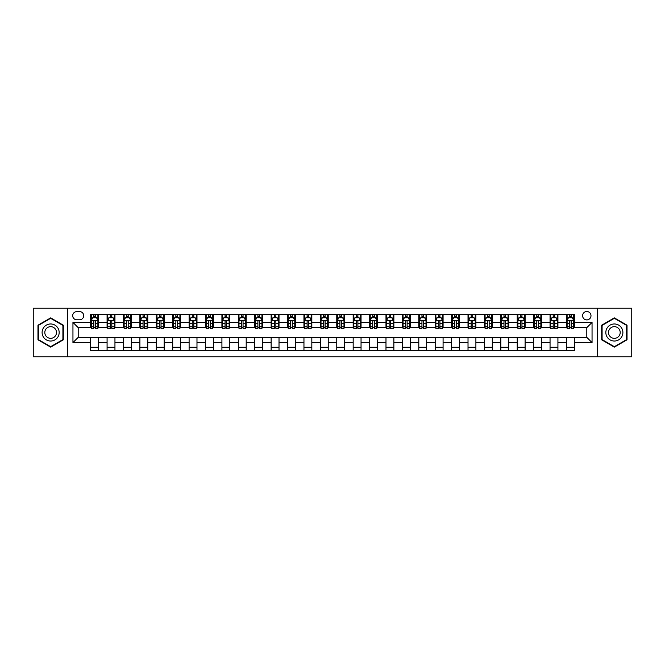 <?xml version="1.0" encoding="UTF-8"?>
<svg xmlns="http://www.w3.org/2000/svg" width="665" height="665" viewBox="0 0 665 665"><rect width="100%" height="100%" fill="white"/><g stroke="black" fill="none" stroke-linecap="round" stroke-linejoin="round"><path stroke-width="1" d="M586.796 311.503A4.198 4.198 0 0 0 582.598 315.7A4.198 4.198 0 0 0 586.796 319.898A4.198 4.198 0 0 0 590.994 315.7A4.198 4.198 0 0 0 586.796 311.503M597.295 356.781L631.75 356.781L631.75 308.219L597.295 308.219L597.295 356.781L67.705 356.781L67.705 308.219L33.25 308.219L33.25 356.781L67.705 356.781M76.758 319.765L79.65 319.765A4.065 4.065 0 0 0 83.715 315.7A4.065 4.065 0 0 0 79.65 311.627L76.758 311.627A4.065 4.065 0 0 0 72.693 315.7A4.065 4.065 0 0 0 76.758 319.765M597.295 308.219L67.705 308.219M90.673 342.608L72.951 342.608L72.951 322.392L90.673 322.392L90.673 327.646L78.204 327.646L78.204 337.354L90.673 337.354L90.673 350.546L574.327 350.546L574.327 337.354L586.796 337.354L586.796 327.646L574.327 327.646L574.327 322.392L592.05 322.392L592.05 342.608L574.327 342.608M574.327 322.392L574.327 314.454L90.673 314.454L90.673 322.392M566.455 314.454L566.455 327.646L567.112 327.646M569.606 327.646L571.177 327.646M573.671 327.646L574.327 327.646M566.455 327.646L557.262 327.646M550.046 314.454L550.046 327.646L550.703 327.646M553.197 327.646L554.768 327.646M550.046 327.646L540.861 327.646M533.638 314.454L533.638 327.646L534.294 327.646M536.788 327.646L538.367 327.646M533.638 327.646L524.452 327.646M517.237 314.454L517.237 327.646L517.894 327.646M520.387 327.646L521.958 327.646M517.237 327.646L508.043 327.646M500.828 314.454L500.828 327.646L501.485 327.646M503.979 327.646L505.55 327.646M500.828 327.646L491.643 327.646M484.419 314.454L484.419 327.646L485.076 327.646M487.57 327.646L489.149 327.646M484.419 327.646L475.234 327.646M468.019 314.454L468.019 327.646L468.675 327.646M471.169 327.646L472.74 327.646M468.019 327.646L458.825 327.646M451.61 314.454L451.61 327.646L452.267 327.646M454.76 327.646L456.331 327.646M451.61 327.646L442.425 327.646M435.201 314.454L435.201 327.646L435.858 327.646M438.351 327.646L439.931 327.646M435.201 327.646L426.016 327.646M418.8 314.454L418.8 327.646L419.457 327.646M421.951 327.646L423.522 327.646M418.8 327.646L409.607 327.646M402.392 314.454L402.392 327.646L403.048 327.646M405.542 327.646L407.113 327.646M402.392 327.646L393.206 327.646M385.983 314.454L385.983 327.646L386.639 327.646M389.133 327.646L390.712 327.646M385.983 327.646L376.797 327.646M369.582 314.454L369.582 327.646L370.23 327.646M372.724 327.646L374.304 327.646M369.582 327.646L360.388 327.646M353.173 314.454L353.173 327.646L353.83 327.646M356.324 327.646L357.895 327.646M353.173 327.646L343.988 327.646M336.764 314.454L336.764 327.646L337.421 327.646M339.915 327.646L341.494 327.646M336.764 327.646L327.579 327.646M320.355 314.454L320.355 327.646L321.012 327.646M323.506 327.646L325.085 327.646M320.355 327.646L311.17 327.646M303.955 314.454L303.955 327.646L304.612 327.646M307.105 327.646L308.676 327.646M303.955 327.646L294.77 327.646M287.546 314.454L287.546 327.646L288.203 327.646M290.696 327.646L292.276 327.646M287.546 327.646L278.361 327.646M271.137 314.454L271.137 327.646L271.794 327.646M274.288 327.646L275.867 327.646M271.137 327.646L261.952 327.646M254.737 314.454L254.737 327.646L255.393 327.646M257.887 327.646L259.458 327.646M254.737 327.646L245.543 327.646M238.328 314.454L238.328 327.646L238.984 327.646M241.478 327.646L243.049 327.646M238.328 327.646L229.142 327.646M221.919 314.454L221.919 327.646L222.576 327.646M225.069 327.646L226.649 327.646M221.919 327.646L212.733 327.646M205.518 314.454L205.518 327.646L206.175 327.646M208.669 327.646L210.24 327.646M205.518 327.646L196.325 327.646M189.109 314.454L189.109 327.646L189.766 327.646M192.26 327.646L193.831 327.646M189.109 327.646L179.924 327.646M172.701 314.454L172.701 327.646L173.357 327.646M175.851 327.646L177.43 327.646M172.701 327.646L163.515 327.646M156.3 314.454L156.3 327.646L156.957 327.646M159.45 327.646L161.021 327.646M156.3 327.646L147.106 327.646M139.891 314.454L139.891 327.646L140.548 327.646M143.042 327.646L144.613 327.646M139.891 327.646L130.706 327.646M123.482 314.454L123.482 327.646L124.139 327.646M126.633 327.646L128.212 327.646M123.482 327.646L114.297 327.646M107.082 314.454L107.082 327.646L107.738 327.646M110.232 327.646L111.803 327.646M107.082 327.646L97.888 327.646M90.673 327.646L91.329 327.646M93.823 327.646L95.394 327.646M90.673 337.354L98.545 337.354L98.545 350.546M574.327 337.354L98.545 337.354M98.545 314.454L98.545 327.646M90.673 317.737L91.329 317.737M93.823 317.737L95.394 317.737M97.888 317.737L98.545 317.737M90.673 347.263L98.545 347.263M107.082 337.354L107.082 350.546M114.954 314.454L114.954 327.646M107.082 317.737L107.738 317.737M110.232 317.737L111.803 317.737M114.297 317.737L114.954 317.737M114.954 337.354L114.954 350.546M107.082 347.263L114.954 347.263M123.482 337.354L123.482 350.546M131.362 337.354L131.362 350.546M123.482 347.263L131.362 347.263M131.362 314.454L131.362 327.646M123.482 317.737L124.139 317.737M126.633 317.737L128.212 317.737M130.706 317.737L131.362 317.737M139.891 337.354L139.891 350.546M147.763 337.354L147.763 350.546M139.891 347.263L147.763 347.263M147.763 314.454L147.763 327.646M139.891 317.737L140.548 317.737M143.042 317.737L144.613 317.737M147.106 317.737L147.763 317.737M156.3 337.354L156.3 350.546M164.172 337.354L164.172 350.546M156.3 347.263L164.172 347.263M164.172 314.454L164.172 327.646M156.3 317.737L156.957 317.737M159.45 317.737L161.021 317.737M163.515 317.737L164.172 317.737M172.701 337.354L172.701 350.546M180.581 337.354L180.581 350.546M172.701 347.263L180.581 347.263M180.581 314.454L180.581 327.646M172.701 317.737L173.357 317.737M175.851 317.737L177.43 317.737M179.924 317.737L180.581 317.737M189.109 337.354L189.109 350.546M196.981 337.354L196.981 350.546M189.109 347.263L196.981 347.263M196.981 314.454L196.981 327.646M189.109 317.737L189.766 317.737M192.26 317.737L193.831 317.737M196.325 317.737L196.981 317.737M205.518 337.354L205.518 350.546M213.39 337.354L213.39 350.546M205.518 347.263L213.39 347.263M213.39 314.454L213.39 327.646M205.518 317.737L206.175 317.737M208.669 317.737L210.24 317.737M212.733 317.737L213.39 317.737M221.919 337.354L221.919 350.546M229.799 337.354L229.799 350.546M221.919 347.263L229.799 347.263M229.799 314.454L229.799 327.646M221.919 317.737L222.576 317.737M225.069 317.737L226.649 317.737M229.142 317.737L229.799 317.737M238.328 337.354L238.328 350.546M246.2 337.354L246.2 350.546M238.328 347.263L246.2 347.263M246.2 314.454L246.2 327.646M238.328 317.737L238.984 317.737M241.478 317.737L243.049 317.737M245.543 317.737L246.2 317.737M254.737 337.354L254.737 350.546M262.609 337.354L262.609 350.546M254.737 347.263L262.609 347.263M262.609 314.454L262.609 327.646M254.737 317.737L255.393 317.737M257.887 317.737L259.458 317.737M261.952 317.737L262.609 317.737M271.137 337.354L271.137 350.546M279.017 337.354L279.017 350.546M271.137 347.263L279.017 347.263M279.017 314.454L279.017 327.646M271.137 317.737L271.794 317.737M274.288 317.737L275.867 317.737M278.361 317.737L279.017 317.737M287.546 337.354L287.546 350.546M295.418 337.354L295.418 350.546M287.546 347.263L295.418 347.263M295.418 314.454L295.418 327.646M287.546 317.737L288.203 317.737M290.696 317.737L292.276 317.737M294.77 317.737L295.418 317.737M303.955 337.354L303.955 350.546M311.827 337.354L311.827 350.546M303.955 347.263L311.827 347.263M311.827 314.454L311.827 327.646M303.955 317.737L304.612 317.737M307.105 317.737L308.676 317.737M311.17 317.737L311.827 317.737M320.355 337.354L320.355 350.546M328.236 337.354L328.236 350.546M320.355 347.263L328.236 347.263M328.236 314.454L328.236 327.646M320.355 317.737L321.012 317.737M323.506 317.737L325.085 317.737M327.579 317.737L328.236 317.737M336.764 337.354L336.764 350.546M344.645 337.354L344.645 350.546M336.764 347.263L344.645 347.263M344.645 314.454L344.645 327.646M336.764 317.737L337.421 317.737M339.915 317.737L341.494 317.737M343.988 317.737L344.645 317.737M353.173 337.354L353.173 350.546M361.045 337.354L361.045 350.546M353.173 347.263L361.045 347.263M361.045 314.454L361.045 327.646M353.173 317.737L353.83 317.737M356.324 317.737L357.895 317.737M360.388 317.737L361.045 317.737M369.582 337.354L369.582 350.546M377.454 337.354L377.454 350.546M369.582 347.263L377.454 347.263M377.454 314.454L377.454 327.646M369.582 317.737L370.23 317.737M372.724 317.737L374.304 317.737M376.797 317.737L377.454 317.737M385.983 337.354L385.983 350.546M393.863 337.354L393.863 350.546M385.983 347.263L393.863 347.263M393.863 314.454L393.863 327.646M385.983 317.737L386.639 317.737M389.133 317.737L390.712 317.737M393.206 317.737L393.863 317.737M402.392 337.354L402.392 350.546M410.263 337.354L410.263 350.546M402.392 347.263L410.263 347.263M410.263 314.454L410.263 327.646M402.392 317.737L403.048 317.737M405.542 317.737L407.113 317.737M409.607 317.737L410.263 317.737M418.8 337.354L418.8 350.546M426.672 337.354L426.672 350.546M418.8 347.263L426.672 347.263M426.672 314.454L426.672 327.646M418.8 317.737L419.457 317.737M421.951 317.737L423.522 317.737M426.016 317.737L426.672 317.737M435.201 337.354L435.201 350.546M443.081 337.354L443.081 350.546M435.201 347.263L443.081 347.263M443.081 314.454L443.081 327.646M435.201 317.737L435.858 317.737M438.351 317.737L439.931 317.737M442.425 317.737L443.081 317.737M451.61 337.354L451.61 350.546M459.482 337.354L459.482 350.546M451.61 347.263L459.482 347.263M459.482 314.454L459.482 327.646M451.61 317.737L452.267 317.737M454.76 317.737L456.331 317.737M458.825 317.737L459.482 317.737M468.019 337.354L468.019 350.546M475.891 337.354L475.891 350.546M468.019 347.263L475.891 347.263M475.891 314.454L475.891 327.646M468.019 317.737L468.675 317.737M471.169 317.737L472.74 317.737M475.234 317.737L475.891 317.737M484.419 337.354L484.419 350.546M492.3 337.354L492.3 350.546M484.419 347.263L492.3 347.263M492.3 314.454L492.3 327.646M484.419 317.737L485.076 317.737M487.57 317.737L489.149 317.737M491.643 317.737L492.3 317.737M500.828 337.354L500.828 350.546M508.7 337.354L508.7 350.546M500.828 347.263L508.7 347.263M508.7 314.454L508.7 327.646M500.828 317.737L501.485 317.737M503.979 317.737L505.55 317.737M508.043 317.737L508.7 317.737M517.237 337.354L517.237 350.546M525.109 337.354L525.109 350.546M517.237 347.263L525.109 347.263M525.109 314.454L525.109 327.646M517.237 317.737L517.894 317.737M520.387 317.737L521.958 317.737M524.452 317.737L525.109 317.737M533.638 337.354L533.638 350.546M541.518 337.354L541.518 350.546M533.638 347.263L541.518 347.263M541.518 314.454L541.518 327.646M533.638 317.737L534.294 317.737M536.788 317.737L538.367 317.737M540.861 317.737L541.518 317.737M550.046 337.354L550.046 350.546M557.918 337.354L557.918 350.546M550.046 347.263L557.918 347.263M557.918 314.454L557.918 327.646M550.046 317.737L550.703 317.737M553.197 317.737L554.768 317.737M557.262 317.737L557.918 317.737M566.455 337.354L566.455 350.546M566.455 347.263L574.327 347.263M566.455 317.737L567.112 317.737M569.606 317.737L571.177 317.737M573.671 317.737L574.327 317.737M78.204 327.646L72.951 322.392M78.204 337.354L72.951 342.608M592.05 322.392L586.796 327.646M592.05 342.608L586.796 337.354M50.64 347.122L63.308 339.815L63.308 325.185L50.64 317.878L37.971 325.185L37.971 339.815L50.64 347.122M627.029 325.185L614.36 317.878L601.692 325.185L601.692 339.815L614.36 347.122L627.029 339.815L627.029 325.185M95.394 316.158L93.823 316.158M97.888 326.789L95.394 326.789L95.394 328.435L97.888 328.435L97.888 320.422L96.575 317.803L92.643 317.803L91.329 320.422L91.329 328.435L93.823 328.435L93.823 326.789L91.329 326.789M91.329 320.422L91.329 314.454M97.888 320.422L97.888 314.454M93.823 317.803L93.823 314.454M95.394 314.454L95.394 317.803M95.394 326.789L95.394 321.411C94.871 320.397 94.347 320.397 93.823 321.411L93.823 326.789M111.803 316.158L110.232 316.158M114.297 326.789L111.803 326.789L111.803 328.435L114.297 328.435L114.297 320.422L112.983 317.803L109.043 317.803L107.738 320.422L107.738 328.435L110.232 328.435L110.232 326.789L107.738 326.789M107.738 320.422L107.738 314.454M114.297 320.422L114.297 314.454M110.232 317.803L110.232 314.454M111.803 314.454L111.803 317.803M111.803 326.789L111.803 321.411C111.279 320.397 110.756 320.397 110.232 321.411L110.232 326.789M128.212 316.158L126.633 316.158M130.706 326.789L128.212 326.789L128.212 328.435L130.706 328.435L130.706 320.422L129.392 317.803L125.452 317.803L124.139 320.422L124.139 328.435L126.633 328.435L126.633 326.789L124.139 326.789M124.139 320.422L124.139 314.454M130.706 320.422L130.706 314.454M126.633 317.803L126.633 314.454M128.212 314.454L128.212 317.803M128.212 326.789L128.212 321.411C127.688 320.397 127.156 320.397 126.633 321.411L126.633 326.789M144.613 316.158L143.042 316.158M147.106 326.789L144.613 326.789L144.613 328.435L147.106 328.435L147.106 320.422L145.793 317.803L141.861 317.803L140.548 320.422L140.548 328.435L143.042 328.435L143.042 326.789L140.548 326.789M140.548 320.422L140.548 314.454M147.106 320.422L147.106 314.454M143.042 317.803L143.042 314.454M144.613 314.454L144.613 317.803M144.613 326.789L144.613 321.411C144.089 320.397 143.565 320.397 143.042 321.411L143.042 326.789M161.021 316.158L159.45 316.158M163.515 326.789L161.021 326.789L161.021 328.435L163.515 328.435L163.515 320.422L162.202 317.803L158.262 317.803L156.957 320.422L156.957 328.435L159.45 328.435L159.45 326.789L156.957 326.789M156.957 320.422L156.957 314.454M163.515 320.422L163.515 314.454M159.45 317.803L159.45 314.454M161.021 314.454L161.021 317.803M161.021 326.789L161.021 321.411C160.498 320.397 159.974 320.397 159.45 321.411L159.45 326.789M58.03 328.236A8.529 8.529 0 0 0 46.375 325.11A8.529 8.529 0 0 0 43.25 336.764A8.529 8.529 0 0 0 54.904 339.89A8.529 8.529 0 0 0 58.03 328.236M55.702 329.582A5.844 5.844 0 0 0 47.722 327.446A5.844 5.844 0 0 0 45.586 335.418A5.844 5.844 0 0 0 53.557 337.554A5.844 5.844 0 0 0 55.702 329.582M50.64 346.673L38.37 339.582L38.37 325.418L50.64 318.327L62.909 325.418L62.909 339.582L50.64 346.673M614.36 341.029A8.529 8.529 0 0 0 622.889 332.5A8.529 8.529 0 0 0 614.36 323.971A8.529 8.529 0 0 0 605.832 332.5A8.529 8.529 0 0 0 614.36 341.029M614.36 338.344A5.844 5.844 0 0 0 620.204 332.5A5.844 5.844 0 0 0 614.36 326.656A5.844 5.844 0 0 0 608.517 332.5A5.844 5.844 0 0 0 614.36 338.344M602.091 325.418L614.36 318.327L626.63 325.418L626.63 339.582L614.36 346.673L602.091 339.582L602.091 325.418M177.43 316.158L175.851 316.158M179.924 326.789L177.43 326.789L177.43 328.435L179.924 328.435L179.924 320.422L178.611 317.803L174.671 317.803L173.357 320.422L173.357 328.435L175.851 328.435L175.851 326.789L173.357 326.789M173.357 320.422L173.357 314.454M179.924 320.422L179.924 314.454M175.851 317.803L175.851 314.454M177.43 314.454L177.43 317.803M177.43 326.789L177.43 321.411C176.907 320.397 176.383 320.397 175.851 321.411L175.851 326.789M193.831 316.158L192.26 316.158M196.325 326.789L193.831 326.789L193.831 328.435L196.325 328.435L196.325 320.422L195.02 317.803L191.079 317.803L189.766 320.422L189.766 328.435L192.26 328.435L192.26 326.789L189.766 326.789M189.766 320.422L189.766 314.454M196.325 320.422L196.325 314.454M192.26 317.803L192.26 314.454M193.831 314.454L193.831 317.803M193.831 326.789L193.831 321.411C193.307 320.397 192.784 320.397 192.26 321.411L192.26 326.789M210.24 316.158L208.669 316.158M212.733 326.789L210.24 326.789L210.24 328.435L212.733 328.435L212.733 320.422L211.42 317.803L207.488 317.803L206.175 320.422L206.175 328.435L208.669 328.435L208.669 326.789L206.175 326.789M206.175 320.422L206.175 314.454M212.733 320.422L212.733 314.454M208.669 317.803L208.669 314.454M210.24 314.454L210.24 317.803M210.24 326.789L210.24 321.411C209.716 320.397 209.192 320.397 208.669 321.411L208.669 326.789M226.649 316.158L225.069 316.158M229.142 326.789L226.649 326.789L226.649 328.435L229.142 328.435L229.142 320.422L227.829 317.803L223.889 317.803L222.576 320.422L222.576 328.435L225.069 328.435L225.069 326.789L222.576 326.789M222.576 320.422L222.576 314.454M229.142 320.422L229.142 314.454M225.069 317.803L225.069 314.454M226.649 314.454L226.649 317.803M226.649 326.789L226.649 321.411C226.125 320.397 225.601 320.397 225.069 321.411L225.069 326.789M243.049 316.158L241.478 316.158M245.543 326.789L243.049 326.789L243.049 328.435L245.543 328.435L245.543 320.422L244.238 317.803L240.298 317.803L238.984 320.422L238.984 328.435L241.478 328.435L241.478 326.789L238.984 326.789M238.984 320.422L238.984 314.454M245.543 320.422L245.543 314.454M241.478 317.803L241.478 314.454M243.049 314.454L243.049 317.803M243.049 326.789L243.049 321.411C242.525 320.397 242.002 320.397 241.478 321.411L241.478 326.789M259.458 316.158L257.887 316.158M261.952 326.789L259.458 326.789L259.458 328.435L261.952 328.435L261.952 320.422L260.638 317.803L256.707 317.803L255.393 320.422L255.393 328.435L257.887 328.435L257.887 326.789L255.393 326.789M255.393 320.422L255.393 314.454M261.952 320.422L261.952 314.454M257.887 317.803L257.887 314.454M259.458 314.454L259.458 317.803M259.458 326.789L259.458 321.411C258.934 320.397 258.411 320.397 257.887 321.411L257.887 326.789M275.867 316.158L274.288 316.158M278.361 326.789L275.867 326.789L275.867 328.435L278.361 328.435L278.361 320.422L277.047 317.803L273.107 317.803L271.794 320.422L271.794 328.435L274.288 328.435L274.288 326.789L271.794 326.789M271.794 320.422L271.794 314.454M278.361 320.422L278.361 314.454M274.288 317.803L274.288 314.454M275.867 314.454L275.867 317.803M275.867 326.789L275.867 321.411C275.343 320.397 274.82 320.397 274.288 321.411L274.288 326.789M292.276 316.158L290.696 316.158M294.77 326.789L292.276 326.789L292.276 328.435L294.77 328.435L294.77 320.422L293.456 317.803L289.516 317.803L288.203 320.422L288.203 328.435L290.696 328.435L290.696 326.789L288.203 326.789M288.203 320.422L288.203 314.454M294.77 320.422L294.77 314.454M290.696 317.803L290.696 314.454M292.276 314.454L292.276 317.803M292.276 326.789L292.276 321.411C291.744 320.397 291.22 320.397 290.696 321.411L290.696 326.789M308.676 316.158L307.105 316.158M311.17 326.789L308.676 326.789L308.676 328.435L311.17 328.435L311.17 320.422L309.857 317.803L305.925 317.803L304.612 320.422L304.612 328.435L307.105 328.435L307.105 326.789L304.612 326.789M304.612 320.422L304.612 314.454M311.17 320.422L311.17 314.454M307.105 317.803L307.105 314.454M308.676 314.454L308.676 317.803M308.676 326.789L308.676 321.411C308.153 320.397 307.629 320.397 307.105 321.411L307.105 326.789M325.085 316.158L323.506 316.158M327.579 326.789L325.085 326.789L325.085 328.435L327.579 328.435L327.579 320.422L326.266 317.803L322.326 317.803L321.012 320.422L321.012 328.435L323.506 328.435L323.506 326.789L321.012 326.789M321.012 320.422L321.012 314.454M327.579 320.422L327.579 314.454M323.506 317.803L323.506 314.454M325.085 314.454L325.085 317.803M325.085 326.789L325.085 321.411C324.562 320.397 324.038 320.397 323.506 321.411L323.506 326.789M341.494 316.158L339.915 316.158M343.988 326.789L341.494 326.789L341.494 328.435L343.988 328.435L343.988 320.422L342.675 317.803L338.734 317.803L337.421 320.422L337.421 328.435L339.915 328.435L339.915 326.789L337.421 326.789M337.421 320.422L337.421 314.454M343.988 320.422L343.988 314.454M339.915 317.803L339.915 314.454M341.494 314.454L341.494 317.803M341.494 326.789L341.494 321.411C340.97 320.397 340.438 320.397 339.915 321.411L339.915 326.789M357.895 316.158L356.324 316.158M360.388 326.789L357.895 326.789L357.895 328.435L360.388 328.435L360.388 320.422L359.075 317.803L355.143 317.803L353.83 320.422L353.83 328.435L356.324 328.435L356.324 326.789L353.83 326.789M353.83 320.422L353.83 314.454M360.388 320.422L360.388 314.454M356.324 317.803L356.324 314.454M357.895 314.454L357.895 317.803M357.895 326.789L357.895 321.411C357.371 320.397 356.847 320.397 356.324 321.411L356.324 326.789M374.304 316.158L372.724 316.158M376.797 326.789L374.304 326.789L374.304 328.435L376.797 328.435L376.797 320.422L375.484 317.803L371.544 317.803L370.23 320.422L370.23 328.435L372.724 328.435L372.724 326.789L370.23 326.789M370.23 320.422L370.23 314.454M376.797 320.422L376.797 314.454M372.724 317.803L372.724 314.454M374.304 314.454L374.304 317.803M374.304 326.789L374.304 321.411C373.78 320.397 373.256 320.397 372.724 321.411L372.724 326.789M390.712 316.158L389.133 316.158M393.206 326.789L390.712 326.789L390.712 328.435L393.206 328.435L393.206 320.422L391.893 317.803L387.953 317.803L386.639 320.422L386.639 328.435L389.133 328.435L389.133 326.789L386.639 326.789M386.639 320.422L386.639 314.454M393.206 320.422L393.206 314.454M389.133 317.803L389.133 314.454M390.712 314.454L390.712 317.803M390.712 326.789L390.712 321.411C390.189 320.397 389.657 320.397 389.133 321.411L389.133 326.789M407.113 316.158L405.542 316.158M409.607 326.789L407.113 326.789L407.113 328.435L409.607 328.435L409.607 320.422L408.293 317.803L404.362 317.803L403.048 320.422L403.048 328.435L405.542 328.435L405.542 326.789L403.048 326.789M403.048 320.422L403.048 314.454M409.607 320.422L409.607 314.454M405.542 317.803L405.542 314.454M407.113 314.454L407.113 317.803M407.113 326.789L407.113 321.411C406.589 320.397 406.066 320.397 405.542 321.411L405.542 326.789M423.522 316.158L421.951 316.158M426.016 326.789L423.522 326.789L423.522 328.435L426.016 328.435L426.016 320.422L424.702 317.803L420.762 317.803L419.457 320.422L419.457 328.435L421.951 328.435L421.951 326.789L419.457 326.789M419.457 320.422L419.457 314.454M426.016 320.422L426.016 314.454M421.951 317.803L421.951 314.454M423.522 314.454L423.522 317.803M423.522 326.789L423.522 321.411C422.998 320.397 422.475 320.397 421.951 321.411L421.951 326.789M439.931 316.158L438.351 316.158M442.425 326.789L439.931 326.789L439.931 328.435L442.425 328.435L442.425 320.422L441.111 317.803L437.171 317.803L435.858 320.422L435.858 328.435L438.351 328.435L438.351 326.789L435.858 326.789M435.858 320.422L435.858 314.454M442.425 320.422L442.425 314.454M438.351 317.803L438.351 314.454M439.931 314.454L439.931 317.803M439.931 326.789L439.931 321.411C439.407 320.397 438.875 320.397 438.351 321.411L438.351 326.789M456.331 316.158L454.76 316.158M458.825 326.789L456.331 326.789L456.331 328.435L458.825 328.435L458.825 320.422L457.512 317.803L453.58 317.803L452.267 320.422L452.267 328.435L454.76 328.435L454.76 326.789L452.267 326.789M452.267 320.422L452.267 314.454M458.825 320.422L458.825 314.454M454.76 317.803L454.76 314.454M456.331 314.454L456.331 317.803M456.331 326.789L456.331 321.411C455.808 320.397 455.284 320.397 454.76 321.411L454.76 326.789M472.74 316.158L471.169 316.158M475.234 326.789L472.74 326.789L472.74 328.435L475.234 328.435L475.234 320.422L473.921 317.803L469.98 317.803L468.675 320.422L468.675 328.435L471.169 328.435L471.169 326.789L468.675 326.789M468.675 320.422L468.675 314.454M475.234 320.422L475.234 314.454M471.169 317.803L471.169 314.454M472.74 314.454L472.74 317.803M472.74 326.789L472.74 321.411C472.217 320.397 471.693 320.397 471.169 321.411L471.169 326.789M489.149 316.158L487.57 316.158M491.643 326.789L489.149 326.789L489.149 328.435L491.643 328.435L491.643 320.422L490.329 317.803L486.389 317.803L485.076 320.422L485.076 328.435L487.57 328.435L487.57 326.789L485.076 326.789M485.076 320.422L485.076 314.454M491.643 320.422L491.643 314.454M487.57 317.803L487.57 314.454M489.149 314.454L489.149 317.803M489.149 326.789L489.149 321.411C488.625 320.397 488.102 320.397 487.57 321.411L487.57 326.789M505.55 316.158L503.979 316.158M508.043 326.789L505.55 326.789L505.55 328.435L508.043 328.435L508.043 320.422L506.738 317.803L502.798 317.803L501.485 320.422L501.485 328.435L503.979 328.435L503.979 326.789L501.485 326.789M501.485 320.422L501.485 314.454M508.043 320.422L508.043 314.454M503.979 317.803L503.979 314.454M505.55 314.454L505.55 317.803M505.55 326.789L505.55 321.411C505.026 320.397 504.502 320.397 503.979 321.411L503.979 326.789M521.958 316.158L520.387 316.158M524.452 326.789L521.958 326.789L521.958 328.435L524.452 328.435L524.452 320.422L523.139 317.803L519.207 317.803L517.894 320.422L517.894 328.435L520.387 328.435L520.387 326.789L517.894 326.789M517.894 320.422L517.894 314.454M524.452 320.422L524.452 314.454M520.387 317.803L520.387 314.454M521.958 314.454L521.958 317.803M521.958 326.789L521.958 321.411C521.435 320.397 520.911 320.397 520.387 321.411L520.387 326.789M538.367 316.158L536.788 316.158M540.861 326.789L538.367 326.789L538.367 328.435L540.861 328.435L540.861 320.422L539.548 317.803L535.608 317.803L534.294 320.422L534.294 328.435L536.788 328.435L536.788 326.789L534.294 326.789M534.294 320.422L534.294 314.454M540.861 320.422L540.861 314.454M536.788 317.803L536.788 314.454M538.367 314.454L538.367 317.803M538.367 326.789L538.367 321.411C537.844 320.397 537.32 320.397 536.788 321.411L536.788 326.789M554.768 316.158L553.197 316.158M557.262 326.789L554.768 326.789L554.768 328.435L557.262 328.435L557.262 320.422L555.957 317.803L552.017 317.803L550.703 320.422L550.703 328.435L553.197 328.435L553.197 326.789L550.703 326.789M550.703 320.422L550.703 314.454M557.262 320.422L557.262 314.454M553.197 317.803L553.197 314.454M554.768 314.454L554.768 317.803M554.768 326.789L554.768 321.411C554.244 320.397 553.721 320.397 553.197 321.411L553.197 326.789M571.177 316.158L569.606 316.158M573.671 326.789L571.177 326.789L571.177 328.435L573.671 328.435L573.671 320.422L572.357 317.803L568.425 317.803L567.112 320.422L567.112 328.435L569.606 328.435L569.606 326.789L567.112 326.789M567.112 320.422L567.112 314.454M573.671 320.422L573.671 314.454M569.606 317.803L569.606 314.454M571.177 314.454L571.177 317.803M571.177 326.789L571.177 321.411C570.653 320.397 570.129 320.397 569.606 321.411L569.606 326.789M107.082 342.608L98.545 342.608M107.082 322.392L98.545 322.392M123.482 322.392L114.954 322.392M123.482 342.608L114.954 342.608M139.891 322.392L131.362 322.392M139.891 342.608L131.362 342.608M156.3 322.392L147.763 322.392M156.3 342.608L147.763 342.608M172.701 322.392L164.172 322.392M172.701 342.608L164.172 342.608M189.109 322.392L180.581 322.392M189.109 342.608L180.581 342.608M205.518 322.392L196.981 322.392M205.518 342.608L196.981 342.608M221.919 322.392L213.39 322.392M221.919 342.608L213.39 342.608M238.328 322.392L229.799 322.392M238.328 342.608L229.799 342.608M254.737 322.392L246.2 322.392M254.737 342.608L246.2 342.608M271.137 322.392L262.609 322.392M271.137 342.608L262.609 342.608M287.546 322.392L279.017 322.392M287.546 342.608L279.017 342.608M303.955 322.392L295.418 322.392M303.955 342.608L295.418 342.608M320.355 322.392L311.827 322.392M320.355 342.608L311.827 342.608M336.764 322.392L328.236 322.392M336.764 342.608L328.236 342.608M353.173 322.392L344.645 322.392M353.173 342.608L344.645 342.608M369.582 322.392L361.045 322.392M369.582 342.608L361.045 342.608M385.983 322.392L377.454 322.392M385.983 342.608L377.454 342.608M402.392 322.392L393.863 322.392M402.392 342.608L393.863 342.608M418.8 322.392L410.263 322.392M418.8 342.608L410.263 342.608M435.201 322.392L426.672 322.392M435.201 342.608L426.672 342.608M451.61 322.392L443.081 322.392M451.61 342.608L443.081 342.608M468.019 322.392L459.482 322.392M468.019 342.608L459.482 342.608M484.419 322.392L475.891 322.392M484.419 342.608L475.891 342.608M500.828 322.392L492.3 322.392M500.828 342.608L492.3 342.608M517.237 322.392L508.7 322.392M517.237 342.608L508.7 342.608M533.638 322.392L525.109 322.392M533.638 342.608L525.109 342.608M550.046 322.392L541.518 322.392M550.046 342.608L541.518 342.608M566.455 322.392L557.918 322.392M566.455 342.608L557.918 342.608M97.855 320.355L91.363 320.355M91.329 317.961L92.56 317.961M96.658 317.961L97.888 317.961M93.823 323.265L91.329 323.265M97.888 323.265L95.394 323.265M95.394 316.997L93.823 316.997M114.264 320.355L107.763 320.355M107.738 317.961L108.969 317.961M113.067 317.961L114.297 317.961M110.232 323.265L107.738 323.265M114.297 323.265L111.803 323.265M111.803 316.997L110.232 316.997M130.672 320.355L124.172 320.355M124.139 317.961L125.377 317.961M129.467 317.961L130.706 317.961M126.633 323.265L124.139 323.265M130.706 323.265L128.212 323.265M128.212 316.997L126.633 316.997M147.073 320.355L140.581 320.355M140.548 317.961L141.778 317.961M145.876 317.961L147.106 317.961M143.042 323.265L140.548 323.265M147.106 323.265L144.613 323.265M144.613 316.997L143.042 316.997M163.482 320.355L156.99 320.355M156.957 317.961L158.187 317.961M162.285 317.961L163.515 317.961M159.45 323.265L156.957 323.265M163.515 323.265L161.021 323.265M161.021 316.997L159.45 316.997M179.891 320.355L173.39 320.355M173.357 317.961L174.596 317.961M178.686 317.961L179.924 317.961M175.851 323.265L173.357 323.265M179.924 323.265L177.43 323.265M177.43 316.997L175.851 316.997M196.291 320.355L189.799 320.355M189.766 317.961L190.996 317.961M195.094 317.961L196.325 317.961M192.26 323.265L189.766 323.265M196.325 323.265L193.831 323.265M193.831 316.997L192.26 316.997M212.7 320.355L206.208 320.355M206.175 317.961L207.405 317.961M211.503 317.961L212.733 317.961M208.669 323.265L206.175 323.265M212.733 323.265L210.24 323.265M210.24 316.997L208.669 316.997M229.109 320.355L222.609 320.355M222.576 317.961L223.814 317.961M227.904 317.961L229.142 317.961M225.069 323.265L222.576 323.265M229.142 323.265L226.649 323.265M226.649 316.997L225.069 316.997M245.518 320.355L239.018 320.355M238.984 317.961L240.215 317.961M244.313 317.961L245.543 317.961M241.478 323.265L238.984 323.265M245.543 323.265L243.049 323.265M243.049 316.997L241.478 316.997M261.919 320.355L255.427 320.355M255.393 317.961L256.624 317.961M260.722 317.961L261.952 317.961M257.887 323.265L255.393 323.265M261.952 323.265L259.458 323.265M259.458 316.997L257.887 316.997M278.327 320.355L271.827 320.355M271.794 317.961L273.032 317.961M277.122 317.961L278.361 317.961M274.288 323.265L271.794 323.265M278.361 323.265L275.867 323.265M275.867 316.997L274.288 316.997M294.736 320.355L288.236 320.355M288.203 317.961L289.433 317.961M293.531 317.961L294.77 317.961M290.696 323.265L288.203 323.265M294.77 323.265L292.276 323.265M292.276 316.997L290.696 316.997M311.137 320.355L304.645 320.355M304.612 317.961L305.842 317.961M309.94 317.961L311.17 317.961M307.105 323.265L304.612 323.265M311.17 323.265L308.676 323.265M308.676 316.997L307.105 316.997M327.546 320.355L321.045 320.355M321.012 317.961L322.251 317.961M326.34 317.961L327.579 317.961M323.506 323.265L321.012 323.265M327.579 323.265L325.085 323.265M325.085 316.997L323.506 316.997M343.955 320.355L337.454 320.355M337.421 317.961L338.66 317.961M342.749 317.961L343.988 317.961M339.915 323.265L337.421 323.265M343.988 323.265L341.494 323.265M341.494 316.997L339.915 316.997M360.355 320.355L353.863 320.355M353.83 317.961L355.06 317.961M359.158 317.961L360.388 317.961M356.324 323.265L353.83 323.265M360.388 323.265L357.895 323.265M357.895 316.997L356.324 316.997M376.764 320.355L370.264 320.355M370.23 317.961L371.469 317.961M375.567 317.961L376.797 317.961M372.724 323.265L370.23 323.265M376.797 323.265L374.304 323.265M374.304 316.997L372.724 316.997M393.173 320.355L386.673 320.355M386.639 317.961L387.878 317.961M391.968 317.961L393.206 317.961M389.133 323.265L386.639 323.265M393.206 323.265L390.712 323.265M390.712 316.997L389.133 316.997M409.574 320.355L403.081 320.355M403.048 317.961L404.278 317.961M408.377 317.961L409.607 317.961M405.542 323.265L403.048 323.265M409.607 323.265L407.113 323.265M407.113 316.997L405.542 316.997M425.982 320.355L419.482 320.355M419.457 317.961L420.687 317.961M424.785 317.961L426.016 317.961M421.951 323.265L419.457 323.265M426.016 323.265L423.522 323.265M423.522 316.997L421.951 316.997M442.391 320.355L435.891 320.355M435.858 317.961L437.096 317.961M441.186 317.961L442.425 317.961M438.351 323.265L435.858 323.265M442.425 323.265L439.931 323.265M439.931 316.997L438.351 316.997M458.792 320.355L452.3 320.355M452.267 317.961L453.497 317.961M457.595 317.961L458.825 317.961M454.76 323.265L452.267 323.265M458.825 323.265L456.331 323.265M456.331 316.997L454.76 316.997M475.201 320.355L468.709 320.355M468.675 317.961L469.906 317.961M474.004 317.961L475.234 317.961M471.169 323.265L468.675 323.265M475.234 323.265L472.74 323.265M472.74 316.997L471.169 316.997M491.61 320.355L485.109 320.355M485.076 317.961L486.315 317.961M490.404 317.961L491.643 317.961M487.57 323.265L485.076 323.265M491.643 323.265L489.149 323.265M489.149 316.997L487.57 316.997M508.01 320.355L501.518 320.355M501.485 317.961L502.715 317.961M506.813 317.961L508.043 317.961M503.979 323.265L501.485 323.265M508.043 323.265L505.55 323.265M505.55 316.997L503.979 316.997M524.419 320.355L517.927 320.355M517.894 317.961L519.124 317.961M523.222 317.961L524.452 317.961M520.387 323.265L517.894 323.265M524.452 323.265L521.958 323.265M521.958 316.997L520.387 316.997M540.828 320.355L534.327 320.355M534.294 317.961L535.533 317.961M539.623 317.961L540.861 317.961M536.788 323.265L534.294 323.265M540.861 323.265L538.367 323.265M538.367 316.997L536.788 316.997M557.237 320.355L550.736 320.355M550.703 317.961L551.933 317.961M556.031 317.961L557.262 317.961M553.197 323.265L550.703 323.265M557.262 323.265L554.768 323.265M554.768 316.997L553.197 316.997M573.637 320.355L567.145 320.355M567.112 317.961L568.342 317.961M572.44 317.961L573.671 317.961M569.606 323.265L567.112 323.265M573.671 323.265L571.177 323.265M571.177 316.997L569.606 316.997"/></g></svg>
